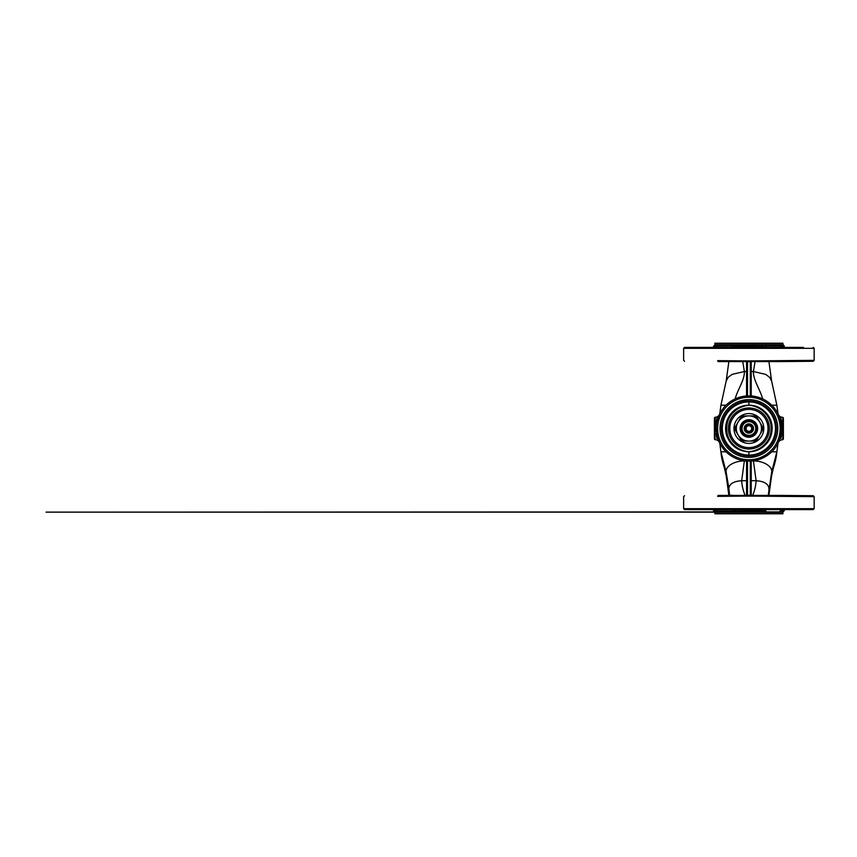 <?xml version="1.0" encoding="UTF-8"?>
<svg xmlns="http://www.w3.org/2000/svg" width="857" height="857" viewBox="0 0 857 857"><rect width="100%" height="100%" fill="white"/><g stroke="black" fill="none" stroke-linecap="round" stroke-linejoin="round"><path stroke-width="1.29" d="M759.548 421.783L760.041 422.63A12.598 12.598 0 0 1 760.041 434.37L759.548 435.217A12.598 12.598 0 0 1 749.382 441.087L748.407 441.087A12.598 12.598 0 0 1 738.241 435.217L737.759 434.37A12.598 12.598 0 0 1 737.759 422.63L738.241 421.783A12.598 12.598 0 0 1 748.407 415.913L749.382 415.913A12.598 12.598 0 0 1 759.548 421.783L756.86 417.113A13.894 13.894 0 0 0 754.771 415.913L754.439 415.913A13.755 13.755 0 0 1 757.02 417.413M752.489 421.912A7.509 7.509 0 0 1 755.478 432.099A7.509 7.509 0 0 1 745.301 435.088A7.509 7.509 0 0 1 742.312 424.901A7.509 7.509 0 0 1 752.489 421.912A7.509 7.509 0 0 1 755.478 432.099A7.509 7.509 0 0 1 745.301 435.088A7.509 7.509 0 0 1 742.312 424.901A7.509 7.509 0 0 1 752.489 421.912M745.054 435.538A8.013 8.013 0 0 1 741.862 424.654A8.013 8.013 0 0 1 752.735 421.462A8.013 8.013 0 0 1 755.928 432.346A8.013 8.013 0 0 1 745.054 435.538A8.013 8.013 0 0 1 741.862 424.654A8.013 8.013 0 0 1 752.735 421.462A8.013 8.013 0 0 1 755.928 432.346A8.013 8.013 0 0 1 745.054 435.538M759.548 435.217L757.02 439.587A13.755 13.755 0 0 1 754.439 441.087L749.382 441.087M754.439 441.087L754.771 441.087A13.894 13.894 0 0 0 756.86 439.887L757.02 439.587M760.041 422.63L762.569 427A13.755 13.755 0 0 1 762.569 430L760.041 434.37M762.73 429.7A13.894 13.894 0 0 0 762.784 428.5A13.894 13.894 0 0 1 762.73 429.7L762.569 430M762.73 427.3A13.894 13.894 0 0 1 762.784 428.5A13.894 13.894 0 0 0 762.73 427.3L762.569 427M749.382 415.913L754.439 415.913M738.241 421.783L740.769 417.413A13.755 13.755 0 0 1 743.351 415.913L748.407 415.913M743.019 415.913A13.894 13.894 0 0 0 740.941 417.113A13.894 13.894 0 0 1 743.019 415.913L743.351 415.913M737.759 434.37L735.231 430A13.755 13.755 0 0 1 735.231 427L737.759 422.63M735.06 427.3A13.894 13.894 0 0 0 735.006 428.5A13.894 13.894 0 0 1 735.06 427.3L735.231 427M735.06 429.7A13.894 13.894 0 0 1 735.006 428.5A13.894 13.894 0 0 0 735.06 429.7L735.231 430M748.407 441.087L743.351 441.087A13.755 13.755 0 0 1 740.769 439.587L738.241 435.217M740.769 439.587L740.941 439.887A13.894 13.894 0 0 0 743.019 441.087L743.351 441.087M745.344 435.002A7.413 7.413 0 0 1 742.387 424.943A7.413 7.413 0 0 1 752.446 421.998A7.413 7.413 0 0 1 755.403 432.057A7.413 7.413 0 0 1 745.344 435.002A7.413 7.413 0 0 1 742.387 424.943A7.413 7.413 0 0 1 752.446 421.998A7.413 7.413 0 0 1 755.403 432.057A7.413 7.413 0 0 1 745.344 435.002M751.128 424.408A4.66 4.66 0 0 1 752.982 430.739A4.66 4.66 0 0 1 746.661 432.592A4.66 4.66 0 0 1 744.808 426.261A4.66 4.66 0 0 1 751.128 424.408M750.678 425.233A3.728 3.728 0 0 1 752.167 430.289A3.728 3.728 0 0 1 747.111 431.767A3.728 3.728 0 0 1 745.622 426.711A3.728 3.728 0 0 1 750.678 425.233M750.239 426.047A2.796 2.796 0 0 1 751.353 429.839A2.796 2.796 0 0 1 747.55 430.953A2.796 2.796 0 0 1 746.436 427.161A2.796 2.796 0 0 1 750.239 426.047M747.497 395.966L747.497 361.836L746.565 361.825L746.565 395.955L747.497 395.966L751.225 395.955L751.225 361.825M719.784 443.24C720.105 443.99 722.837 448.854 726.061 451.81L720.93 451.81L719.784 443.24M727.282 452.935L728.086 453.632M729.543 454.767L731.61 456.17M742.58 396.491L735.124 398.923C731.567 400.626 728.546 402.715 726.061 405.19C722.837 408.146 720.105 413.01 719.784 413.76L720.93 405.19L726.061 405.19M717.534 437.498L716.677 433.642M716.398 431.446L716.473 432.174L716.398 431.446M717.791 418.666L719.044 415.345M717.716 418.88L717.898 418.323M715.006 420.369L715.306 417.316A4.66 4.66 0 0 0 719.355 414.638L717.641 419.137M716.27 427.997L716.913 434.97M717.373 438.334L716.795 438.281L715.981 433.16L716.795 438.281L717.92 438.741L719.366 442.362A4.66 4.66 0 0 0 715.306 439.684L715.306 439.684A4.66 4.66 0 0 1 719.366 442.362M746.565 371.531L744.379 371.552C744.615 380.144 737.952 388.778 735.124 398.923M718.048 361.579L779.741 361.579L780.181 360.647L748.9 360.915L748.9 361.847M733.249 457.135A32.63 32.63 0 0 0 746.683 461.055A32.63 32.63 0 0 1 717.03 421.505A32.63 32.63 0 0 1 746.683 395.945A32.63 32.63 0 0 0 733.249 457.135C736.163 458.838 739.87 460.07 744.369 460.809L746.565 461.045L746.565 495.175L747.497 495.164L747.497 461.034L746.565 461.045M747.497 461.034L751.107 461.055A32.63 32.63 0 0 0 764.54 399.865A32.63 32.63 0 0 0 751.107 395.945M745.322 460.927L744.379 460.937C734.524 460.895 725.804 465.983 726.061 471.629L720.93 451.81C721.915 462.512 724.861 467.858 726.061 474.757L728.857 495.325L728.857 488.211L729.575 495.325L732.917 495.292M720.93 405.19L726.168 381.076L728.086 377.401L732.135 374.348L744.379 371.552L742.773 361.793M715.466 431.51L715.745 431.478A33.284 33.284 0 0 1 717.148 418.527L716.881 418.441A33.562 33.562 0 0 0 715.466 431.51L715.938 431.478A33.091 33.091 0 0 1 717.341 418.527L718.027 417.927M714.792 432.699L714.727 426.893M715.306 417.316C717.416 416.952 718.766 416.063 719.355 414.638A4.66 4.66 0 0 1 715.306 417.316A0.932 0.932 0 0 0 714.406 418.248A0.932 0.932 0 0 1 715.306 417.316C714.663 415.838 714.663 441.162 715.306 439.684L715.306 439.684A0.932 0.932 0 0 1 714.406 438.752A0.932 0.932 0 0 0 715.306 439.684A0.932 0.932 0 0 1 714.406 438.752A0.932 0.932 0 0 0 715.306 439.684M780.181 360.647L814.15 360.358L813.229 361.29L779.741 361.579M717.609 360.647L748.9 360.915M762.676 398.923L762.676 398.923C759.838 388.778 753.174 380.144 753.421 371.552L765.655 374.348L769.704 377.401L771.621 381.076L776.86 405.19L771.729 405.19L768.418 402.362M755.21 396.491L758.67 397.369M732.799 495.292L728.857 495.325L726.061 471.629L728.857 488.211C729.596 483.734 733.871 481.238 741.68 480.734L746.565 480.681M714.406 418.248L714.406 438.752M751.225 371.531L753.421 371.552L755.028 361.793M721.583 347.353L722.976 347.321M724.219 347.353L724.851 347.385M725.226 347.396L720.212 347.396M751.107 461.055L752.467 460.927M770.486 452.967L769.693 453.642M768.247 454.767L761.894 458.431L753.432 460.809M752.8 495.185C754.76 490.172 755.863 485.351 756.11 480.734L753.421 460.937C763.266 460.895 771.986 465.983 771.739 471.629L776.86 451.81L778.006 443.24C777.685 443.99 774.964 448.854 771.729 451.81L776.86 451.81C775.874 462.512 772.939 467.858 771.739 474.757L768.943 495.025L768.943 488.211C768.193 483.734 763.919 481.238 756.11 480.734L751.225 480.681M776.86 405.19L778.006 413.76C777.685 413.01 774.964 408.146 771.729 405.19M781.316 432.164L781.723 433.16L781.102 433.738L781.263 432.635L779.977 438.43L781.102 433.706M781.863 433.171L780.995 438.281L781.809 433.16L780.041 438.216M780.009 418.666L781.316 432.174L781.852 431.478A33.091 33.091 0 0 0 780.448 418.527L781.466 426.657L780.813 435.292M782.323 431.51L782.045 431.478A33.284 33.284 0 0 0 780.641 418.527L780.909 418.441A33.562 33.562 0 0 1 782.323 431.51A33.562 33.562 0 0 0 780.909 418.441L779.763 417.927L778.435 414.638L779.795 418.034M779.87 438.741L778.435 442.362A4.66 4.66 0 0 1 782.484 439.684A0.932 0.932 0 0 0 783.287 439.159M750.293 461.034L750.293 495.164L751.225 495.175L751.225 461.045M723.179 418.752L724.036 419.084C721.744 425.361 721.744 431.639 724.036 437.916L723.179 438.248A27.499 27.499 0 0 0 735.713 452.635C729.821 449.336 725.643 444.537 723.179 438.248C720.801 431.746 720.801 425.254 723.179 418.752C726.993 408.264 737.738 400.851 748.9 401.001L748.9 405.19C745.033 405.693 741.434 406.85 738.081 408.66C728.986 414.606 725.343 422.897 727.143 433.546C729.232 443.647 738.638 450.857 748.9 451.81C752.757 451.307 756.367 450.15 759.709 448.34C767.786 443.219 771.589 435.913 771.118 426.432C770.336 415.067 760.223 406.132 748.9 405.19C744.937 405.211 741.23 406.164 737.748 408.05L738.081 408.66M724.036 419.084C727.722 408.95 738.102 401.783 748.9 401.933C753.421 401.944 757.674 403.036 761.648 405.19C767.336 408.371 771.375 413.01 773.753 419.084L774.61 418.752C772.146 412.463 767.968 407.664 762.077 404.365A27.499 27.499 0 0 0 748.9 401.001C753.571 401.022 757.963 402.137 762.077 404.365A27.499 27.499 0 0 1 774.61 418.752C776.988 425.254 776.988 431.746 774.61 438.248C770.797 448.736 760.052 456.149 748.9 455.999A27.499 27.499 0 0 1 735.713 452.635C739.827 454.863 744.219 455.978 748.9 455.999A27.499 27.499 0 0 0 768.29 447.997M737.534 403.454A27.499 27.499 0 0 0 729.328 409.185M718.048 495.421L779.741 495.421L780.181 496.353L748.9 496.085L748.9 495.153M773.528 347.364L774.814 347.321M792.072 347.396L793.636 347.396M778.927 344.953L764.969 344.953A1.403 0.664 90 0 1 765.601 346.003L780.095 346.003A1.403 1.232 90 0 0 778.927 344.953L779.891 344.942L778.927 344.953L781.123 346.271L780.095 346.003A1.864 1.639 -90 0 0 781.691 347.396L772.564 347.396M771.632 347.396L777.588 347.396M684.561 361.29L683.64 360.358L683.64 348.328L684.572 347.396L803.491 347.396M721.765 347.396L718.712 347.396M716.559 347.331A1.864 1.639 90 0 1 716.398 347.364L716.109 347.396A1.864 1.639 -90 0 0 717.695 346.003L715.991 347.396M732.821 344.953L718.862 344.953A1.403 1.232 90 0 0 717.695 346.003L732.199 346.003A1.403 0.664 90 0 1 732.821 344.953L734.91 344.942L734.342 346.271L732.199 346.003A1.864 0.878 -90 0 1 731.342 347.396M782.859 435.517L782.859 421.451M780.931 440.016L782.484 439.684C780.373 440.048 779.024 440.937 778.435 442.362A4.66 4.66 0 0 1 782.484 439.684L783.384 438.752A0.932 0.932 0 0 1 782.484 439.684C783.127 441.162 783.127 415.838 782.484 417.316A0.932 0.932 0 0 1 783.384 418.248L783.384 438.752A0.932 0.932 0 0 1 782.484 439.684M778.435 414.638C779.281 416.288 780.631 417.177 782.484 417.316L782.505 417.316M684.561 495.71L683.64 496.642L683.64 508.672L814.15 508.672L814.15 496.642L813.229 495.71L779.741 495.421M717.609 496.353L748.9 496.085M762.002 347.396L765.601 346.003A1.864 0.878 -90 0 0 766.447 347.396M764.969 344.953L762.891 344.942L763.448 346.271L734.342 346.271L735.788 347.396M768.226 495.325L771.739 471.629L768.89 495.325M814.15 496.642L780.181 496.353M748.9 455.538L748.9 451.81C738.327 451.253 731.021 446.09 726.972 436.32C723.019 425.918 727.872 413.192 737.748 408.05M721.712 509.647L722.976 509.679M724.219 509.647L724.851 509.615M725.226 509.604L720.212 509.604M779.891 344.942L782.902 344.942C783.309 345.242 783.502 344.418 784.262 346.271L781.123 346.271L781.573 346.946M765.226 344.953A1351.693 648.042 -90 0 0 763.587 344.868L718.273 344.868A1351.693 1351.693 0 0 0 714.888 344.942L717.909 344.942L716.666 346.271L713.527 346.271L713.474 347.396M773.528 509.636L774.814 509.679M777.588 509.604L772.564 509.604M683.64 508.672L684.572 509.604L813.218 509.604L814.15 508.672M721.765 509.604L718.712 509.604M716.559 509.669A1.864 1.639 -90 0 0 716.398 509.636L716.109 509.604A1.864 1.639 90 0 1 717.695 510.997L732.199 510.997A1.864 0.878 90 0 0 731.342 509.604M779.12 511.908L46.053 512.132L779.527 512.132A1351.693 1351.693 0 0 0 782.902 512.058L779.891 512.058L781.123 510.729L780.095 510.997A1.864 1.639 90 0 1 781.691 509.604L781.391 509.636M762.002 509.604L765.601 510.997A1.864 0.878 90 0 1 766.447 509.604M715.991 509.604L717.695 510.997A1.403 1.232 90 0 0 718.862 512.047L734.91 512.058L734.342 510.729L735.788 509.604M765.858 510.997L765.601 510.997A1.403 0.664 90 0 1 764.969 512.047L762.891 512.058L763.448 510.729L732.199 510.997A1.403 0.664 90 0 0 732.821 512.047M719.709 512.132L718.273 512.132A1351.693 1351.693 0 0 1 714.888 512.058L717.909 512.058L716.666 510.729L717.695 510.997M782.902 512.058L784.262 510.729L781.123 510.729L781.573 510.054M779.891 512.058L764.969 512.047M732.906 344.61L732.906 344.61A1351.693 1351.693 0 0 0 724.529 344.739L760.577 344.739A1351.693 648.042 -90 0 0 756.71 344.621L741.455 344.621M742.869 344.621L747.411 344.61M747.7 344.61L748.857 344.61M748.943 344.61L750.089 344.61M756.71 344.621L764.883 344.61A1351.693 1351.693 0 0 1 773.26 344.739L773.657 344.975M754.792 512.379L750.378 512.39M763.844 512.379L747.411 512.39M742.815 512.379L741.498 512.379M734.267 512.379L740.577 512.379M741.08 512.379L748.857 512.39M756.71 512.379L762.816 512.379M741.744 415.409A14.912 14.912 0 0 0 735.809 435.656A14.912 14.912 0 0 0 756.045 441.591A14.912 14.912 0 0 0 761.98 421.344A14.912 14.912 0 0 0 741.744 415.409M758.059 445.276A19.111 19.111 0 0 0 765.665 419.341A19.111 19.111 0 0 0 739.73 411.724A19.111 19.111 0 0 0 732.124 437.659A19.111 19.111 0 0 0 758.059 445.276M758.724 446.497A20.504 20.504 0 0 0 766.897 418.666A20.504 20.504 0 0 0 739.066 410.503A20.504 20.504 0 0 0 730.903 438.334A20.504 20.504 0 0 0 758.724 446.497M714.867 513.793L714.867 512.4L782.923 512.4L782.923 513.793L714.867 513.793M782.923 343.207L782.923 344.6L714.867 344.6L714.867 343.207L782.923 343.207M744.69 436.192A8.763 8.763 0 0 1 741.209 424.301A8.763 8.763 0 0 1 753.099 420.808A8.763 8.763 0 0 1 756.581 432.699A8.763 8.763 0 0 1 744.69 436.192M752.607 421.708A7.734 7.734 0 0 1 755.681 432.207A7.734 7.734 0 0 1 745.183 435.292A7.734 7.734 0 0 1 742.108 424.793A7.734 7.734 0 0 1 752.607 421.708M745.162 435.335A7.788 7.788 0 0 1 742.066 424.772A7.788 7.788 0 0 1 752.628 421.665A7.788 7.788 0 0 1 755.724 432.228A7.788 7.788 0 0 1 745.162 435.335M754.771 441.087A13.894 13.894 0 0 0 756.86 439.887M756.86 417.113A13.894 13.894 0 0 0 754.771 415.913M740.941 439.887A13.894 13.894 0 0 0 743.019 441.087M745.601 434.52A6.867 6.867 0 0 1 742.869 425.211A6.867 6.867 0 0 1 752.189 422.48A6.867 6.867 0 0 1 754.921 431.789A6.867 6.867 0 0 1 745.601 434.52M763.876 401.076A31.248 31.248 0 0 0 721.476 413.524A31.248 31.248 0 0 0 733.913 455.924A31.248 31.248 0 0 0 776.313 443.476A31.248 31.248 0 0 0 763.876 401.076M750.293 361.836L750.293 395.966M744.99 495.185C743.03 490.172 741.926 485.351 741.68 480.734L744.369 460.809M735.049 453.846A28.881 28.881 0 0 1 723.554 414.649A28.881 28.881 0 0 1 762.741 403.154A28.881 28.881 0 0 1 774.246 442.351A28.881 28.881 0 0 1 735.049 453.846M683.64 348.328L814.15 348.328L813.218 347.396M781.563 433.578L780.995 438.281L780.416 438.334M773.753 419.084C776.046 425.361 776.046 431.639 773.753 437.916L774.61 438.248M773.753 437.916C770.068 448.05 759.688 455.217 748.9 455.067C744.369 455.056 740.116 453.964 736.142 451.81C730.453 448.629 726.415 443.99 724.036 437.916M718.669 345.092L779.527 344.868A1351.693 1351.693 0 0 1 782.902 344.942M734.91 344.942L762.891 344.942M748.9 451.81C752.853 451.789 756.57 450.836 760.041 448.95C768.129 444.119 772.168 436.984 772.157 427.568C771.964 415.463 760.995 404.911 748.9 405.19M760.041 448.95L759.709 448.34M780.095 510.997A1.403 1.232 90 0 1 778.927 512.047M714.888 512.058L713.527 510.729L716.666 510.729M762.891 512.058L734.91 512.058M719.473 345.071L777.92 344.835A1351.693 1351.693 0 0 0 774.867 344.771L722.933 344.771L774.46 344.996M762.805 344.835A1351.693 648.042 -90 0 0 761.348 344.771M778.317 511.929L719.869 512.165A1351.693 1351.693 0 0 0 722.922 512.229L724.379 512.229M774.46 512.004L736.442 512.229L774.867 512.229A1351.693 1351.693 0 0 0 777.92 512.165M760.577 344.739L773.26 344.739M724.133 512.025L773.657 512.025M726.168 381.076L728.857 361.675M726.147 475.796L720.93 451.81M771.621 381.076L768.933 361.675M814.15 360.358L814.15 348.328M776.86 451.81L771.643 475.796M780.298 438.473L780.995 438.281M784.262 346.271L784.316 347.396M714.888 344.942L713.527 346.271M778.092 344.868L779.12 345.092M763.576 344.868L779.527 344.868M713.527 510.729L713.474 509.604M784.262 510.729L784.316 509.604M778.092 512.132L779.527 512.132M723.329 344.996L722.933 344.771A1351.693 1351.693 0 0 0 719.869 344.835M773.41 512.229L774.867 512.229M724.529 512.261A1351.693 1351.693 0 0 0 732.906 512.39M764.883 512.39L764.883 512.39A1351.693 1351.693 0 0 0 773.26 512.261"/></g></svg>
